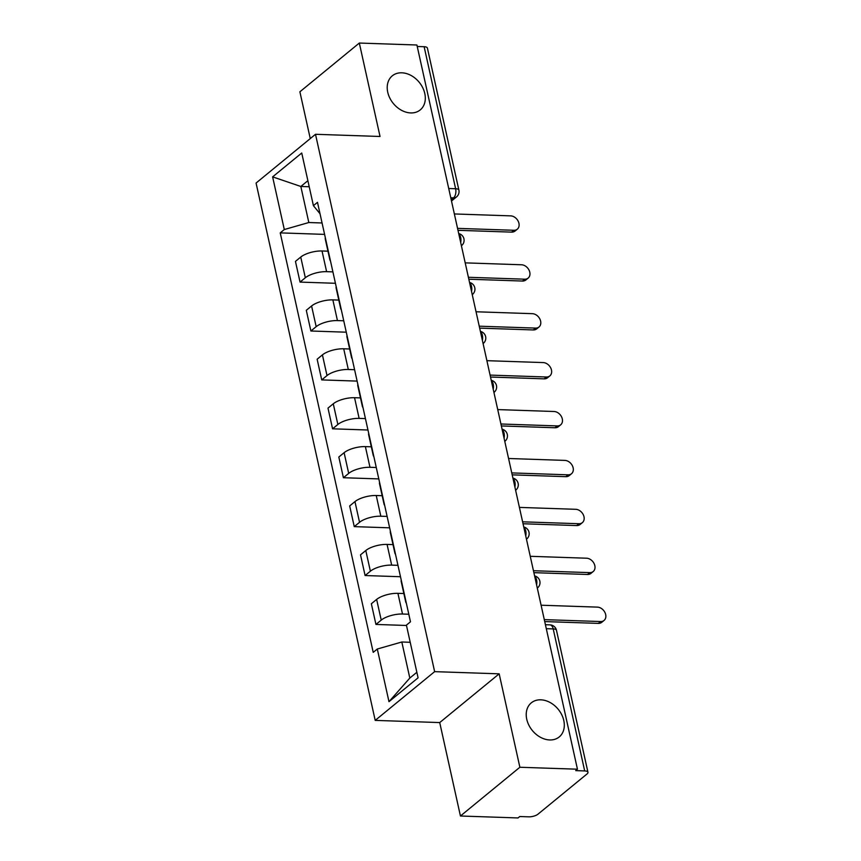 <?xml version="1.0" encoding="UTF-8"?>
<svg xmlns="http://www.w3.org/2000/svg" width="861" height="861" viewBox="0 0 861 861"><rect width="100%" height="100%" fill="white"/><g stroke="black" fill="none" stroke-linecap="round" stroke-linejoin="round"><path stroke-width="1.29" d="M540.826 699.821A22.042 16.736 -129.4 0 1 561.706 714.673A22.042 16.736 -129.4 0 1 559.241 736.93A22.042 16.736 -129.4 0 1 549.716 739.954A22.042 16.736 -129.4 0 1 528.837 725.102A22.042 16.736 -129.4 0 1 531.291 702.845A22.042 16.736 -129.4 0 1 540.826 699.821M401.818 72.808A22.042 16.736 -129.4 0 1 422.697 87.65A22.042 16.736 -129.4 0 1 420.243 109.907A22.042 16.736 -129.4 0 1 410.708 112.931A22.042 16.736 -129.4 0 1 389.829 98.089A22.042 16.736 -129.4 0 1 392.282 75.833A22.042 16.736 -129.4 0 1 401.818 72.808M460.441 816.002L519.872 767.259L577.451 769.207L416.907 44.998L359.317 43.05L380.035 136.479L315.503 134.294L256.072 183.038L375.202 720.388L439.723 722.573L460.441 816.002L518.021 817.95L519.753 816.529L528.729 816.831A6.888 2.486 167.5 0 0 537.974 814.183L587.019 773.974A6.888 2.486 167.5 0 0 587.955 772.285A6.888 2.486 167.5 0 0 584.694 770.929L553.203 628.907A6.888 3.724 -88.1 0 0 549.975 624.871L545.422 624.72M359.317 43.05L299.886 91.793L310.261 138.589M519.872 767.259L499.165 673.829L434.633 671.645L315.503 134.294M577.451 769.207L575.718 770.627L584.694 770.929M417.23 46.494L424.139 46.72A6.888 2.486 -12.5 0 1 427.4 48.076L458.881 190.098A6.888 2.486 167.5 0 0 455.62 188.742L424.139 46.72M327.955 251.175L322.025 250.981A15.842 5.715 167.5 0 0 300.737 257.062L295.452 261.4L300.048 282.096L305.332 277.759A15.842 5.715 -12.5 0 1 326.61 271.667L332.906 271.882M325.35 237.819A15.842 5.715 167.5 0 0 325.275 239.057L329.86 259.753A15.842 5.715 -12.5 0 1 329.935 258.504M335.435 283.291L300.048 282.096M330.463 260.84A15.842 5.715 -12.5 0 1 329.86 259.753M338.803 300.091L332.863 299.886A15.842 5.715 167.5 0 0 311.585 305.978L306.301 310.304L310.886 331.001L316.17 326.663A15.842 5.715 -12.5 0 1 337.447 320.583L343.743 320.787M336.199 286.724A15.842 5.715 167.5 0 0 336.113 287.972L340.698 308.658A15.842 5.715 -12.5 0 1 340.784 307.42M346.273 332.195L310.886 331.001M341.3 309.745A15.842 5.715 -12.5 0 1 340.698 308.658M349.641 348.996L343.711 348.791A15.842 5.715 167.5 0 0 322.423 354.883L317.139 359.22L321.723 379.905L327.008 375.568A15.842 5.715 -12.5 0 1 348.296 369.487L354.592 369.703M347.037 335.629A15.842 5.715 167.5 0 0 346.951 336.877L351.546 357.563A15.842 5.715 -12.5 0 1 351.622 356.325M357.121 381.1L321.723 379.905M352.138 358.66A15.842 5.715 -12.5 0 1 351.546 357.563M360.49 397.9L354.549 397.707A15.842 5.715 167.5 0 0 333.272 403.787L327.987 408.125L332.572 428.81L337.856 424.484A15.842 5.715 -12.5 0 1 359.134 418.392L365.43 418.607M357.885 384.544A15.842 5.715 167.5 0 0 357.799 385.782L362.384 406.478A15.842 5.715 -12.5 0 1 362.47 405.23M367.959 430.016L332.572 428.81M362.987 407.565A15.842 5.715 -12.5 0 1 362.384 406.478M371.328 446.805L365.387 446.611A15.842 5.715 167.5 0 0 344.109 452.692L338.825 457.03L343.41 477.726L348.694 473.389A15.842 5.715 -12.5 0 1 369.982 467.297L376.279 467.512M368.723 433.449A15.842 5.715 167.5 0 0 368.637 434.687L373.233 455.383A15.842 5.715 -12.5 0 1 373.308 454.134M378.808 478.92L343.41 477.726M373.825 456.47A15.842 5.715 -12.5 0 1 373.233 455.383M382.166 495.721L376.235 495.516A15.842 5.715 167.5 0 0 354.958 501.608L349.674 505.934L354.258 526.631L359.543 522.293A15.842 5.715 -12.5 0 1 380.82 516.213L387.116 516.417M379.561 482.354A15.842 5.715 167.5 0 0 379.486 483.602L384.071 504.288A15.842 5.715 -12.5 0 1 384.157 503.05M389.646 527.825L354.258 526.631M384.673 505.375A15.842 5.715 -12.5 0 1 384.071 504.288M393.014 544.626L387.073 544.421A15.842 5.715 167.5 0 0 365.796 550.513L360.511 554.85L365.096 575.535L370.381 571.198A15.842 5.715 -12.5 0 1 391.669 565.117L397.965 565.333M390.41 531.259A15.842 5.715 167.5 0 0 390.324 532.507L394.908 553.192A15.842 5.715 -12.5 0 1 394.995 551.955M400.494 576.73L365.096 575.535M395.511 554.29A15.842 5.715 -12.5 0 1 394.908 553.192M403.852 593.53L397.922 593.337A15.842 5.715 167.5 0 0 376.634 599.417L371.349 603.755L375.945 624.44L381.229 620.114A15.842 5.715 -12.5 0 1 402.507 614.022L408.803 614.237M401.248 580.174A15.842 5.715 167.5 0 0 401.172 581.412L405.757 602.108A15.842 5.715 -12.5 0 1 405.843 600.86M406.478 625.473L375.945 624.44M406.36 603.195A15.842 5.715 -12.5 0 1 405.757 602.108M309.217 186.762L300.833 186.471L308.819 222.525L322.068 222.977M320.012 213.732L313.415 205.671L301.737 153L272.625 176.871L300.833 186.471L307.872 180.692M410.213 642.284L401.818 642.005L409.814 678.059L388.978 701.683L418.08 677.811L406.414 625.14L410.482 621.803L317.483 202.324L313.415 205.671M388.978 701.683L377.301 649.022L401.818 642.005M308.819 222.525L284.302 229.543L280.234 232.879L373.222 652.358L377.301 649.022M284.302 229.543L272.625 176.871M375.202 720.388L434.633 671.645M439.723 722.573L499.165 673.829M409.814 678.059L416.853 672.28M324.586 234.386L280.234 232.879M457.557 228.369L513.877 230.285A7.921 6.016 50.6 0 0 517.3 229.198L515.05 231.039A7.921 6.016 -129.4 0 1 511.628 232.126L457.987 230.317M517.3 229.198A7.921 6.016 50.6 0 0 518.182 221.191A7.921 6.016 50.6 0 0 510.681 215.863L454.36 213.948M468.395 277.285L524.726 279.19A7.921 6.016 50.6 0 0 528.148 278.103L525.888 279.954A7.921 6.016 -129.4 0 1 522.466 281.041L468.825 279.222M528.148 278.103A7.921 6.016 50.6 0 0 529.031 270.106A7.921 6.016 50.6 0 0 521.518 264.768L465.198 262.863M479.243 326.19L535.564 328.095A7.921 6.016 50.6 0 0 538.986 327.008L536.737 328.859A7.921 6.016 -129.4 0 1 533.314 329.946L479.674 328.127M538.986 327.008A7.921 6.016 50.6 0 0 539.869 319.011A7.921 6.016 50.6 0 0 532.367 313.673L476.047 311.768M490.081 375.095L546.401 377A7.921 6.016 50.6 0 0 549.835 375.913L547.574 377.764A7.921 6.016 -129.4 0 1 544.152 378.851L490.512 377.032M549.835 375.913A7.921 6.016 50.6 0 0 550.717 367.916A7.921 6.016 50.6 0 0 543.205 362.578L486.885 360.673M500.93 423.999L557.25 425.915A7.921 6.016 50.6 0 0 560.672 424.828L558.423 426.669A7.921 6.016 -129.4 0 1 555.001 427.756L501.36 425.947M560.672 424.828A7.921 6.016 50.6 0 0 561.555 416.821A7.921 6.016 50.6 0 0 554.053 411.493L497.733 409.588M511.768 472.915L568.088 474.82A7.921 6.016 50.6 0 0 571.51 473.733L569.261 475.584A7.921 6.016 -129.4 0 1 565.838 476.671L512.198 474.852M571.51 473.733A7.921 6.016 50.6 0 0 572.393 465.736A7.921 6.016 50.6 0 0 564.891 460.398L508.571 458.493M522.605 521.82L578.936 523.725A7.921 6.016 50.6 0 0 582.359 522.638L580.11 524.489A7.921 6.016 -129.4 0 1 576.676 525.576L523.036 523.757M582.359 522.638A7.921 6.016 50.6 0 0 583.241 514.641A7.921 6.016 50.6 0 0 575.74 509.303L519.409 507.398M533.454 570.725L589.774 572.63A7.921 6.016 50.6 0 0 593.197 571.543L590.947 573.394A7.921 6.016 -129.4 0 1 587.525 574.481L533.885 572.662M593.197 571.543A7.921 6.016 50.6 0 0 594.079 563.546A7.921 6.016 50.6 0 0 586.578 558.208L530.258 556.303M544.292 619.629L600.623 621.545A7.921 6.016 50.6 0 0 604.045 620.458L601.785 622.299A7.921 6.016 -129.4 0 1 598.363 623.386L544.722 621.577M604.045 620.458A7.921 6.016 50.6 0 0 604.928 612.451A7.921 6.016 50.6 0 0 597.416 607.123L541.095 605.218M536.586 584.877A6.888 3.724 -88.1 0 0 536.575 579.808A6.888 3.724 -88.1 0 0 534.681 576.289M525.748 535.962A6.888 3.724 -88.1 0 0 525.737 530.903A6.888 3.724 -88.1 0 0 523.843 527.373M514.9 487.057A6.888 3.724 -88.1 0 0 514.889 481.988A6.888 3.724 -88.1 0 0 513.005 478.468M504.062 438.152A6.888 3.724 -88.1 0 0 504.051 433.083A6.888 3.724 -88.1 0 0 502.157 429.564M493.224 389.247A6.888 3.724 -88.1 0 0 493.202 384.178A6.888 3.724 -88.1 0 0 491.319 380.659M482.375 340.332A6.888 3.724 -88.1 0 0 482.364 335.273A6.888 3.724 -88.1 0 0 480.47 331.743M471.537 291.427A6.888 3.724 -88.1 0 0 471.527 286.358A6.888 3.724 -88.1 0 0 469.632 282.839M460.689 242.522A6.888 3.724 -88.1 0 0 460.678 237.453A6.888 3.724 -88.1 0 0 458.784 233.934M451.218 199.774L453.553 197.858A6.888 3.724 -88.1 0 0 455.62 188.742L448.721 188.505M450.766 197.761L453.553 197.858A6.888 5.231 -129.4 0 0 456.524 196.911A6.888 6.888 0 0 0 458.881 190.098M402.507 614.022L397.922 593.337M391.669 565.117L387.073 544.421M380.82 516.213L376.235 495.516M369.982 467.297L365.387 446.611M359.134 418.392L354.549 397.707M348.296 369.487L343.711 348.791M337.447 320.583L332.863 299.886M326.61 271.667L322.025 250.981M370.381 571.198L365.796 550.513M359.543 522.293L354.958 501.608M348.694 473.389L344.109 452.692M337.856 424.484L333.272 403.787M327.008 375.568L322.423 354.883M316.17 326.663L311.585 305.978M305.332 277.759L300.737 257.062M381.229 620.114L376.634 599.417M461.582 245.622L461.41 245.762A6.888 5.231 50.6 0 0 461.582 245.622A6.888 6.888 0 0 0 458.709 233.579M472.42 294.527L472.248 294.666A6.888 5.231 50.6 0 0 472.42 294.527A6.888 6.888 0 0 0 469.546 282.483M483.269 343.442L483.096 343.582A6.888 5.231 50.6 0 0 483.269 343.442A6.888 6.888 0 0 0 480.395 331.388M493.934 392.476A6.888 5.231 50.6 0 0 494.106 392.347A6.888 6.888 0 0 0 491.233 380.293M504.955 441.252L504.783 441.392A6.888 5.231 50.6 0 0 504.955 441.252A6.888 6.888 0 0 0 502.081 429.208M515.793 490.157L515.621 490.296A6.888 5.231 50.6 0 0 515.793 490.157A6.888 6.888 0 0 0 512.919 478.113M526.641 539.072L526.469 539.212A6.888 5.231 50.6 0 0 526.641 539.072A6.888 6.888 0 0 0 523.768 527.018M537.479 587.977L537.307 588.117A6.888 5.231 50.6 0 0 537.479 587.977A6.888 6.888 0 0 0 534.606 575.923M546.304 628.681L553.203 628.907A6.888 2.486 167.5 0 1 556.464 630.263A6.888 6.888 0 0 0 549.975 624.871M513.877 230.285L511.628 232.126M524.726 279.19L522.466 281.041M535.564 328.095L533.314 329.946M546.401 377L544.152 378.851M557.25 425.915L555.001 427.756M568.088 474.82L565.838 476.671M578.936 523.725L576.676 525.576M589.774 572.63L587.525 574.481M600.623 621.545L598.363 623.386M556.464 630.263L587.955 772.285M456.524 196.911L451.498 201.033"/></g></svg>
